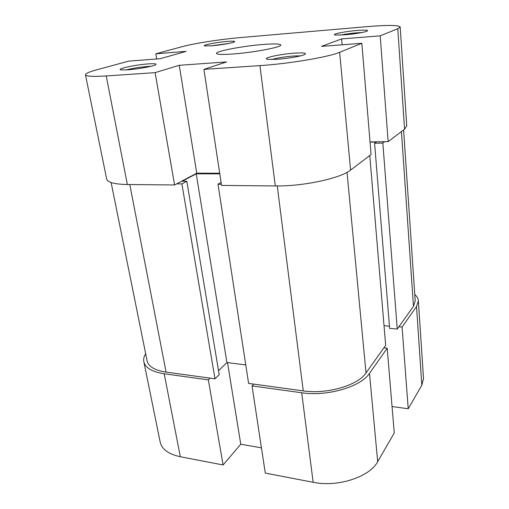 <?xml version="1.0" encoding="UTF-8"?>
<svg xmlns="http://www.w3.org/2000/svg" width="509" height="509" viewBox="0 0 509 509"><rect width="100%" height="100%" fill="white"/><g stroke="black" fill="none" stroke-linecap="round" stroke-linejoin="round"><path stroke-width="0.76" d="M221.37 184.252L218.011 184.22L248.602 383.404L303.249 390.88C326.873 394.494 358.005 385.351 366.016 372.944L385.669 345.344L369.769 155.55M384.709 141.68L382.832 143.086L397.249 329.075L413.467 306.303L415.21 300.921L403.599 129.916M176.674 183.857L181.885 183.902L214.995 378.811L166.087 372.117C154.819 370.355 148.494 366.614 147.114 360.887L111.127 182.54M221.091 182.438L218.011 184.22M370.056 142.1L376.266 141.998L374.586 143.22L382.832 143.086M181.885 183.902L186.816 181.255L182.286 181.223L196.232 173.811L219.786 173.855M218.539 370.686L226.931 362.567L245.758 364.921M214.995 378.811L219.207 374.694L186.816 181.255M374.586 143.22L389.62 328.369L397.249 329.075M384.021 325.709L389.442 326.205M196.232 173.811L226.931 362.567M211.89 45.772L205.273 45.963C200.075 45.543 215.708 42.336 227.059 41.445C233.656 40.936 235.979 41.153 234.025 42.094C231.372 43.22 219.818 45.148 211.89 45.772M228.433 43.5L211.063 45.842M344.987 34.809L335.565 35.051C329.978 34.51 344.345 31.482 356.936 30.483C366.022 29.808 369.292 30.082 366.741 31.316C362.192 32.716 354.945 33.88 344.987 34.809M361.797 32.551L356.395 32.856C350.377 33.384 345.102 34.128 340.585 35.089M277.45 59.267L268.428 59.388C259.813 58.662 278.786 54.196 294.304 53.165C304.598 52.542 307.805 53.114 303.93 54.889C297.759 56.836 288.927 58.293 277.45 59.267M300.781 55.825L293.572 56.009C284.633 56.747 277.341 57.911 271.691 59.508M127.67 69.822L121.785 69.93C114.035 69.421 134.917 64.77 148.443 63.886C155.468 63.44 157.618 63.848 154.882 65.114C151.135 66.711 136.641 69.23 127.67 69.822M150.747 66.335L147.585 66.488C139.593 67.163 132.461 68.308 126.175 69.911M263.178 44.461C243.175 45.982 215.523 51.193 216.452 53.426C216.961 54.546 222.49 54.73 233.046 53.992C253.66 52.529 282.272 47.032 280.815 44.951C280.071 43.78 274.192 43.621 263.178 44.461M127.358 184.519L174.581 184.971L155.118 72.653L106.228 75.943L127.358 184.519C114.5 184.252 107.603 182.426 106.667 179.034L85.461 74.81C86.034 76.388 92.956 76.764 106.228 75.943M156.721 58.974L155.83 53.801L182.031 46.707C194.19 43.367 221.103 39.193 240.738 37.539L367.651 26.602C387.699 24.954 398.547 25.081 400.182 26.99L397.784 28.708L380.21 35.84L341.571 38.932L321.465 46.376L361.835 43.29L339.637 52.293L350.586 170.082L371.086 154.551L361.835 43.29M350.586 170.082C340.629 178.347 302.995 186.447 275.293 185.938L221.549 185.422L203.905 69.377L226.556 61.933L179.238 65.292L155.118 72.653M203.905 69.377L259.927 65.61C288.845 63.79 328.801 57.021 339.637 52.293M85.461 74.81C85.436 73.525 89.215 71.852 96.812 69.784L128.86 61.105L160.15 58.713L186.167 51.371L155.83 53.801M174.581 184.971L196.76 173.187L219.691 173.225M400.182 26.99L406.748 125.888L404.566 129.191L397.784 28.708M370.037 141.935L388.151 141.623L404.566 129.191M388.151 141.623L380.21 35.84M342.112 44.798L341.571 38.932M196.76 173.187L179.238 65.292M301.71 392.763L252.025 385.905L265.284 473.09L313.15 482.297L301.71 392.763C327.242 396.708 360.957 386.77 369.483 373.364L387.196 348.207L394.246 432.994L377.691 461.676C369.757 476.946 337.709 487.501 313.15 482.297M416.527 306.539L402.078 327.058L408.218 408.778L421.827 385.192L416.527 306.539L418.36 300.813C418.182 298.509 416.986 296.384 414.771 294.444M145.65 353.64C143.939 356.421 143.334 359.106 143.831 361.702C145.32 367.842 152.102 371.863 164.191 373.778L208.346 379.873L223.095 464.971L240.763 444.204L261.448 447.863M223.095 464.971L180.339 456.745C168.606 454.213 161.9 449.358 160.208 442.181L143.831 361.702M418.36 300.813L423.52 378.531L421.827 385.192M392.045 406.532L408.218 408.778M252.025 385.905L253.705 384.104M383.875 347.857L387.196 348.207M402.078 327.058L398.897 326.765M210.141 378.142L208.346 379.873M227.517 362.637L240.763 444.204M277.252 185.944L303.249 390.88M401.429 131.564L413.467 306.303M129.789 184.544L166.087 372.117M347.03 172.347L366.016 372.944M275.293 185.938L259.927 65.61M164.191 373.778L180.339 456.745M369.483 373.364L377.691 461.676"/></g></svg>

